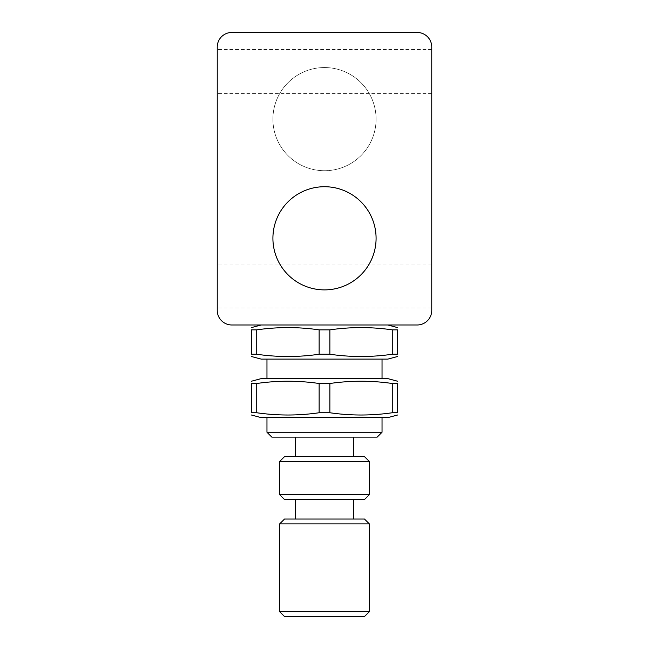 <?xml version="1.0" encoding="UTF-8"?>
<svg xmlns="http://www.w3.org/2000/svg" width="649" height="649" viewBox="0 0 649 649"><rect width="100%" height="100%" fill="white"/><g stroke="black" fill="none" stroke-linecap="round" stroke-linejoin="round"><path stroke-width="0.49" stroke-dasharray="3.25 2.43" d="M261.174 359.116L387.826 359.116M387.826 378.618L261.174 378.618M261.174 417.623L387.826 417.623M256.736 383.494L251.366 383.494L251.366 412.748L256.736 412.748L256.736 383.494C277.537 380.476 298.329 380.476 319.13 383.494L319.13 412.748C298.329 415.766 277.537 415.766 256.736 412.748M319.13 412.748L329.87 412.748L329.87 383.494C350.671 380.476 371.463 380.476 392.264 383.494L397.634 383.494L397.634 412.748L392.264 412.748C371.463 415.766 350.671 415.766 329.87 412.748M319.13 383.494L329.87 383.494M256.736 329.862L251.366 329.862L251.366 354.24L256.736 354.24L256.736 329.862C277.537 326.845 298.329 326.845 319.13 329.862L319.13 354.24C298.329 357.258 277.537 357.258 256.736 354.24M319.13 354.24L329.87 354.24L329.87 329.862C350.671 326.845 371.463 326.845 392.264 329.862L397.634 329.862L397.634 354.24L392.264 354.24C371.463 357.258 350.671 357.258 329.87 354.24M319.13 329.862L329.87 329.862M324.5 324.987L261.174 324.987L324.5 324.987M377.158 437.126L271.842 437.126M284.522 456.628L364.478 456.628M364.478 499.535L284.522 499.535M284.522 519.038L364.478 519.038M431.763 71.455L431.763 93.399L431.763 71.455M217.237 71.455L217.237 93.399L217.237 71.455M431.763 285.982L431.763 307.926L431.763 285.982M217.237 285.982L217.237 307.926L217.237 285.982M376.087 119.14A51.587 51.587 0 0 0 324.5 67.553A51.587 51.587 0 0 0 272.913 119.14A51.587 51.587 0 0 1 324.5 67.553A51.587 51.587 0 0 1 376.087 119.14A51.587 51.587 0 0 1 324.5 170.719A51.587 51.587 0 0 1 272.913 119.14A51.587 51.587 0 0 0 324.5 170.719A51.587 51.587 0 0 0 376.087 119.14M376.087 238.297A51.587 51.587 0 0 0 324.5 186.717A51.587 51.587 0 0 0 272.913 238.297A51.587 51.587 0 0 0 324.5 289.884A51.587 51.587 0 0 0 376.087 238.297M427.48 320.703A14.627 14.627 0 0 0 431.763 310.36L431.763 47.077A14.627 14.627 0 0 0 417.137 32.45L231.863 32.45A14.627 14.627 0 0 0 217.237 47.077L217.237 310.36A14.627 14.627 0 0 0 231.863 324.987L417.137 324.987A14.627 14.627 0 0 0 427.48 320.703M364.478 616.55L284.522 616.55M279.646 611.674L369.354 611.674M369.354 523.913L279.646 523.913M279.646 494.66L369.354 494.66M369.354 461.504L279.646 461.504M266.966 432.25L382.034 432.25M324.5 437.126L353.754 437.126L324.5 437.126M324.5 456.628L353.754 456.628L324.5 456.628M324.5 499.535L353.754 499.535L324.5 499.535M324.5 519.038L353.754 519.038L324.5 519.038M392.264 329.862L392.264 354.24M392.264 383.494L392.264 412.748M324.5 378.618L382.034 378.618L324.5 378.618M324.5 359.116L382.034 359.116L324.5 359.116M431.763 49.519L217.237 49.519M431.763 264.046L217.237 264.046M431.763 307.926L217.237 307.926M431.763 93.399L217.237 93.399"/><path stroke-width="0.97" d="M397.634 414.995L387.826 417.623L261.174 417.623L251.366 414.995M329.87 412.748C350.671 415.766 371.463 415.766 392.264 412.748L397.634 412.748C397.634 415.766 397.634 415.766 397.634 412.748C397.634 415.766 397.634 415.766 397.634 412.748L397.634 383.494C397.634 380.476 397.634 380.476 397.634 383.494C397.634 380.476 397.634 380.476 397.634 383.494L392.264 383.494C371.463 380.476 350.671 380.476 329.87 383.494L329.87 412.748L319.13 412.748L319.13 383.494C298.329 380.476 277.537 380.476 256.736 383.494L251.366 383.494C251.366 380.476 251.366 380.476 251.366 383.494C251.366 380.476 251.366 380.476 251.366 383.494L251.366 412.748C251.366 415.766 251.366 415.766 251.366 412.748C251.366 415.766 251.366 415.766 251.366 412.748L256.736 412.748C277.537 415.766 298.329 415.766 319.13 412.748M329.87 383.494L319.13 383.494M251.366 381.247L261.174 378.618L387.826 378.618L397.634 381.247M329.87 329.862L329.87 354.24C350.671 357.258 371.463 357.258 392.264 354.24L397.634 354.24C397.634 357.258 397.634 357.258 397.634 354.24C397.634 357.258 397.634 357.258 397.634 354.24L397.634 329.862C397.634 326.845 397.634 326.845 397.634 329.862C397.634 326.845 397.634 326.845 397.634 329.862L392.264 329.862C371.463 326.845 350.671 326.845 329.87 329.862L319.13 329.862C298.329 326.845 277.537 326.845 256.736 329.862L251.366 329.862C251.366 326.845 251.366 326.845 251.366 329.862C251.366 326.845 251.366 326.845 251.366 329.862L251.366 354.24C251.366 357.258 251.366 357.258 251.366 354.24C251.366 357.258 251.366 357.258 251.366 354.24L256.736 354.24C277.537 357.258 298.329 357.258 319.13 354.24L319.13 329.862M329.87 354.24L319.13 354.24M397.634 356.488L387.826 359.116L261.174 359.116L251.366 356.488M272.913 238.297A51.587 51.587 0 0 1 324.5 186.717A51.587 51.587 0 0 1 376.087 238.297A51.587 51.587 0 0 1 324.5 289.884A51.587 51.587 0 0 1 272.913 238.297M431.763 310.36A14.627 14.627 0 0 1 417.137 324.987L231.863 324.987A14.627 14.627 0 0 1 217.237 310.36L217.237 47.077A14.627 14.627 0 0 1 231.863 32.45L417.137 32.45A14.627 14.627 0 0 1 431.763 47.077L431.763 310.36M284.522 616.55L364.478 616.55L369.354 611.674L279.646 611.674L284.522 616.55M369.354 523.913L364.478 519.038L284.522 519.038L279.646 523.913L369.354 523.913L369.354 611.674M284.522 499.535L364.478 499.535L369.354 494.66L279.646 494.66L284.522 499.535M369.354 461.504L364.478 456.628L284.522 456.628L279.646 461.504L369.354 461.504L369.354 494.66M266.966 432.25L271.842 437.126L377.158 437.126L382.034 432.25L266.966 432.25L266.966 417.623M256.736 329.862L256.736 354.24M392.264 354.24L392.264 329.862M392.264 412.748L392.264 383.494M256.736 383.494L256.736 412.748M266.966 359.116L266.966 378.618M261.174 324.987L251.366 327.615M295.246 437.126L295.246 456.628M295.246 499.535L295.246 519.038M279.646 523.913L279.646 611.674M279.646 461.504L279.646 494.66M382.034 417.623L382.034 432.25M353.754 499.535L353.754 519.038M353.754 437.126L353.754 456.628M387.826 324.987L397.634 327.615M382.034 359.116L382.034 378.618"/></g></svg>
